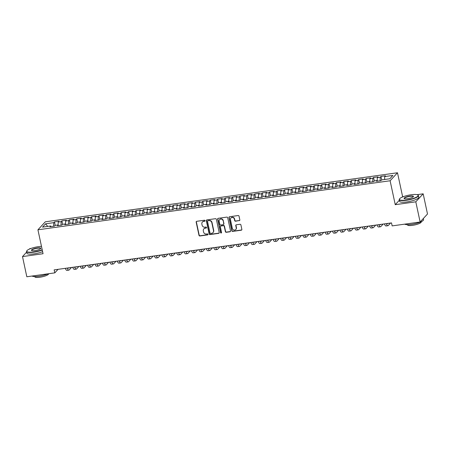 <?xml version="1.0" encoding="UTF-8"?>
<svg xmlns="http://www.w3.org/2000/svg" width="450" height="450" viewBox="0 0 450 450"><rect width="100%" height="100%" fill="white"/><g stroke="black" fill="none" stroke-linecap="round" stroke-linejoin="round"><path stroke-width="0.67" d="M205.093 220.669A0.54 0.501 -137.3 0 0 204.474 220.224L196.734 221.304A0.771 0.714 -137.3 0 0 196.166 222.137L198.996 235.344A0.771 0.714 -137.3 0 0 199.879 235.974L207.619 234.9A0.54 0.501 -137.3 0 0 208.018 234.315A0.54 0.501 -137.3 0 0 207.399 233.871L206.398 234.011A2.464 2.284 -137.3 0 1 203.563 231.986L203.327 230.889A2.464 2.284 -137.3 0 1 205.155 228.218L206.156 228.077A0.54 0.501 -137.3 0 0 206.556 227.492A0.54 0.501 -137.3 0 0 205.937 227.047L204.936 227.188A2.464 2.284 -137.3 0 1 202.101 225.163L201.864 224.066A2.464 2.284 -137.3 0 1 203.692 221.394L204.694 221.254A0.54 0.501 -137.3 0 0 205.093 220.669M239.254 220.708A0.771 0.714 -137.3 0 0 239.822 219.876L239.029 216.169A0.771 0.714 -137.3 0 0 238.146 215.539L229.551 216.737A0.771 0.714 -137.3 0 0 228.977 217.569L231.806 230.777A0.771 0.714 -137.3 0 0 232.695 231.407L241.29 230.209A0.771 0.714 -137.3 0 0 241.858 229.376L240.902 224.899A0.771 0.714 -137.3 0 0 240.013 224.269L236.34 224.781A0.771 0.714 -137.3 0 0 235.766 225.613L236.244 227.835A2.059 1.912 -137.3 0 1 233.803 229.984A2.059 1.912 -137.3 0 1 232.346 228.375L230.479 219.684A2.059 1.912 -137.3 0 1 232.92 217.536A2.059 1.912 -137.3 0 1 234.377 219.139L234.686 220.59A0.771 0.714 -137.3 0 0 235.575 221.22L239.451 220.494A0.771 0.714 -137.3 0 0 239.749 220.376M399.347 200.233L395.246 204.683L415.8 201.819L420.126 222.002L392.152 225.894L391.511 222.907L54.163 269.882L54.804 272.869L58.056 269.336M395.246 204.683L390.116 180.765L37.929 229.804L45.304 221.805L397.491 172.766L390.116 180.765M26.662 252.067L22.5 256.584L43.054 253.721L37.929 229.804M22.5 256.584L26.826 276.767L54.804 272.869M216.377 219.324A0.771 0.714 -137.3 0 0 215.488 218.694L206.893 219.887A0.771 0.714 -137.3 0 0 206.325 220.725L209.154 233.927A0.771 0.714 -137.3 0 0 210.043 234.562L218.638 233.364A0.771 0.714 -137.3 0 0 219.206 232.532L216.377 219.324M218.222 218.312L226.817 217.114A0.771 0.714 -137.3 0 1 227.706 217.749L230.535 230.951A0.771 0.714 -137.3 0 1 229.961 231.789L226.282 232.301A0.771 0.714 -137.3 0 1 225.399 231.666L224.252 226.311A0.771 0.714 -137.3 0 0 223.363 225.681L220.928 226.018A0.771 0.714 -137.3 0 0 220.354 226.856L221.552 232.431A0.54 0.501 -137.3 0 1 220.911 232.993A0.54 0.501 -137.3 0 1 220.528 232.571L217.654 219.144A0.771 0.714 -137.3 0 1 218.222 218.312M352.041 184.033L351.298 180.562L355.753 179.944L355.044 180.709L354.926 183.628L354.234 184.393L358.689 183.774L359.398 183.004L362.363 182.593L361.659 183.358L366.109 182.739L366.817 181.974L369.787 181.558L369.079 182.329L373.528 181.71L374.237 180.939L377.207 180.529L376.498 181.294L380.953 180.675L381.656 179.904L389.824 178.768L392.889 175.438L384.728 176.574L384.609 179.494M355.359 184.236L354.943 183.628L351.973 184.039L351.27 184.809L346.815 185.428L347.524 184.657L344.554 185.074L343.845 185.839L339.396 186.463L340.104 185.692L337.134 186.109L336.426 186.874L331.976 187.493L332.679 186.727L329.715 187.138L329.006 187.909L324.551 188.528L325.26 187.757L322.29 188.173L321.587 188.938L317.132 189.562L317.841 188.792L314.871 189.208L314.162 189.973L309.713 190.592L310.421 189.827L307.451 190.237L306.743 191.008L302.293 191.627L302.996 190.862L300.032 191.273L299.323 192.043L294.868 192.662L295.577 191.891L292.607 192.308L291.904 193.072L287.449 193.691L288.157 192.926L285.188 193.337L284.479 194.107L280.029 194.726L280.738 193.961L277.768 194.372L277.059 195.143L272.61 195.761L273.313 194.991L270.349 195.407L269.64 196.172L265.185 196.796L265.894 196.026L262.924 196.442L262.221 197.207L257.766 197.826L258.474 197.061L255.504 197.471L254.796 198.242L250.346 198.861L251.055 198.09L248.085 198.506L247.376 199.271L242.927 199.896L243.63 199.125L240.666 199.541L239.957 200.306L235.502 200.925L236.211 200.16L233.241 200.571L232.537 201.341L228.083 201.96L228.791 201.195L225.821 201.606L225.112 202.371L220.663 202.995L221.372 202.224L218.402 202.641L217.693 203.406L213.244 204.024L213.947 203.259L210.982 203.67L210.274 204.441L205.819 205.059L206.528 204.294L203.558 204.705L202.854 205.476L198.399 206.094L199.108 205.324L196.138 205.74L195.429 206.505L190.98 207.129L191.689 206.359L188.719 206.775L188.01 207.54L183.561 208.159L184.264 207.394L181.299 207.804L180.591 208.575L176.136 209.194L176.844 208.423L173.874 208.839L173.171 209.604L168.716 210.229L169.425 209.458L166.455 209.874L165.746 210.639L161.297 211.258L162.006 210.493L159.036 210.904L158.327 211.674L153.877 212.293L154.581 211.528L151.616 211.939L150.907 212.704L146.453 213.328L147.161 212.558L144.191 212.974L143.488 213.739L139.033 214.357L139.742 213.593L136.772 214.003L136.063 214.774L131.614 215.393L132.322 214.627L129.352 215.038L128.644 215.809L124.194 216.428L124.897 215.657L121.933 216.073L121.224 216.838L116.769 217.457L117.478 216.692L114.508 217.108L113.805 217.873L109.35 218.492L110.059 217.727L107.089 218.138L106.38 218.908L101.931 219.527L102.639 218.756L99.669 219.172L98.961 219.938L94.511 220.562L95.214 219.791L92.25 220.208L91.541 220.972L87.086 221.591L87.795 220.826L84.825 221.237L84.122 222.007L79.667 222.626L80.376 221.861L77.406 222.272L76.697 223.037L72.248 223.661L72.956 222.891L69.986 223.307L69.278 224.072L64.828 224.691L65.531 223.926L62.567 224.336L61.858 225.107L57.403 225.726L58.112 224.961L55.142 225.371L54.439 226.142L49.984 226.761L50.693 225.99L42.531 227.126L45.596 223.796L53.758 222.66L53.617 226.254M55.209 225.36L54.467 221.895L53.758 222.66M54.467 221.895L58.922 221.276L58.213 222.041L61.183 221.631L61.037 225.219M62.634 224.331L61.886 220.86L61.183 221.631M61.886 220.86L66.341 220.241L65.633 221.006L68.602 220.596L68.456 224.19M70.054 223.296L69.311 219.831L68.602 220.596M69.311 219.831L73.761 219.206L73.052 219.977L76.022 219.561L75.876 223.155M77.473 222.261L76.731 218.796L76.022 219.561M76.731 218.796L81.18 218.177L80.477 218.942L83.441 218.531L83.301 222.12M84.892 221.231L84.15 217.761L83.441 218.531M84.15 217.761L88.605 217.142L87.896 217.907L90.866 217.496L90.72 221.085M92.317 220.196L91.569 216.726L90.866 217.496M91.569 216.726L96.024 216.107L95.316 216.877L98.286 216.461L98.139 220.056M99.737 219.161L98.994 215.696L98.286 216.461M98.994 215.696L103.444 215.078L102.735 215.843L105.705 215.432L105.559 219.021M107.156 218.132L106.414 214.661L105.705 215.432M106.414 214.661L110.863 214.042L110.16 214.808L113.124 214.397L112.984 217.986M114.576 217.097L113.833 213.626L113.124 214.397M113.833 213.626L118.288 213.007L117.579 213.778L120.549 213.362L120.403 216.956M122.001 216.062L121.252 212.597L120.549 213.362M121.252 212.597L125.707 211.972L124.999 212.743L127.969 212.327L127.823 215.921M129.42 215.027L128.678 211.562L127.969 212.327M128.678 211.562L133.127 210.943L132.418 211.708L135.388 211.297L135.242 214.886M136.839 213.998L136.097 210.527L135.388 211.297M136.097 210.527L140.546 209.908L139.843 210.679L142.808 210.263L142.667 213.857M144.259 212.963L143.516 209.498L142.808 210.263M143.516 209.498L147.971 208.873L147.263 209.644L150.232 209.227L150.086 212.822M151.684 211.928L150.936 208.463L150.232 209.227M150.936 208.463L155.391 207.844L154.682 208.609L157.652 208.198L157.506 211.787M159.103 210.898L158.361 207.428L157.652 208.198M158.361 207.428L162.81 206.809L162.101 207.574L165.071 207.163L164.925 210.752M166.523 209.863L165.78 206.393L165.071 207.163M165.78 206.393L170.229 205.774L169.526 206.544L172.491 206.128L172.35 209.722M173.942 208.828L173.199 205.363L172.491 206.128M173.199 205.363L177.654 204.744L176.946 205.509L179.916 205.099L179.769 208.688M181.367 207.799L180.619 204.328L179.916 205.099M180.619 204.328L185.074 203.709L184.365 204.474L187.335 204.064L187.189 207.653M188.786 206.764L188.044 203.293L187.335 204.064M188.044 203.293L192.493 202.674L191.784 203.445L194.754 203.029L194.608 206.623M196.206 205.729L195.463 202.264L194.754 203.029M195.463 202.264L199.912 201.639L199.209 202.41L202.174 201.994L202.033 205.588M203.625 204.694L202.882 201.229L202.174 201.994M202.882 201.229L207.338 200.61L206.629 201.375L209.599 200.964L209.453 204.553M211.05 203.664L210.302 200.194L209.599 200.964M210.302 200.194L214.757 199.575L214.048 200.346L217.018 199.929L216.872 203.524M218.469 202.629L217.727 199.164L217.018 199.929M217.727 199.164L222.176 198.54L221.468 199.311L224.438 198.894L224.291 202.489M225.889 201.594L225.146 198.129L224.438 198.894M225.146 198.129L229.596 197.511L228.893 198.276L231.857 197.865L231.716 201.454M233.308 200.565L232.566 197.094L231.857 197.865M232.566 197.094L237.021 196.476L236.312 197.241L239.282 196.83L239.136 200.419M240.733 199.53L239.985 196.059L239.282 196.83M239.985 196.059L244.44 195.441L243.731 196.211L246.701 195.795L246.555 199.389M248.153 198.495L247.41 195.03L246.701 195.795M247.41 195.03L251.859 194.411L251.151 195.176L254.121 194.766L253.974 198.354M255.572 197.466L254.829 193.995L254.121 194.766M254.829 193.995L259.279 193.376L258.576 194.141L261.54 193.731L261.399 197.319M262.991 196.431L262.249 192.96L261.54 193.731M262.249 192.96L266.704 192.341L265.995 193.112L268.965 192.696L268.819 196.29M270.416 195.396L269.668 191.931L268.965 192.696M269.668 191.931L274.123 191.306L273.414 192.077L276.384 191.661L276.238 195.255M277.836 194.361L277.093 190.896L276.384 191.661M277.093 190.896L281.543 190.277L280.834 191.042L283.804 190.631L283.657 194.22M285.255 193.331L284.512 189.861L283.804 190.631M284.512 189.861L288.962 189.242L288.259 190.013L291.223 189.596L291.082 193.191M292.674 192.296L291.932 188.831L291.223 189.596M291.932 188.831L296.387 188.207L295.678 188.977L298.648 188.561L298.502 192.156M300.099 191.261L299.351 187.796L298.648 188.561M299.351 187.796L303.806 187.178L303.098 187.942L306.067 187.532L305.921 191.121M307.519 190.232L306.776 186.761L306.067 187.532M306.776 186.761L311.226 186.143L310.517 186.907L313.487 186.497L313.341 190.086M314.938 189.197L314.196 185.732L313.487 186.497M314.196 185.732L318.645 185.107L317.942 185.878L320.906 185.462L320.766 189.056M322.358 188.162L321.615 184.697L320.906 185.462M321.615 184.697L326.07 184.078L325.361 184.843L328.331 184.433L328.185 188.021M329.782 187.132L329.034 183.662L328.331 184.433M329.034 183.662L333.489 183.043L332.781 183.808L335.751 183.398L335.604 186.986M337.202 186.097L336.459 182.627L335.751 183.398M336.459 182.627L340.909 182.008L340.2 182.779L343.17 182.362L343.024 185.957M344.621 185.062L343.879 181.597L343.17 182.362M343.879 181.597L348.328 180.973L347.625 181.744L350.589 181.328L350.443 184.922M351.298 180.562L350.589 181.328M355.044 180.709L358.014 180.298L357.868 183.887M359.466 182.998L358.718 179.528L358.014 180.298M358.718 179.528L363.173 178.909L362.464 179.679L365.434 179.263L365.287 182.857M366.885 181.963L366.142 178.498L365.434 179.263M366.142 178.498L370.592 177.874L369.883 178.644L372.853 178.228L372.707 181.822M374.304 180.928L373.562 177.463L372.853 178.228M373.562 177.463L378.011 176.844L377.308 177.609L380.272 177.199L380.126 180.787M381.724 179.899L380.981 176.428L380.272 177.199M380.981 176.428L385.436 175.809L384.728 176.574M377.207 180.529L377.618 181.136M369.787 181.558L370.198 182.171M377.308 177.609L377.19 180.529M362.363 182.593L362.779 183.206M369.883 178.644L369.765 181.564M362.464 179.679L362.346 182.593M347.625 181.744L347.507 184.663L347.934 185.271M340.104 185.692L340.515 186.306M332.679 186.727L333.096 187.335M340.2 182.779L340.082 185.698M325.26 187.757L325.676 188.37M332.781 183.808L332.662 186.727M317.841 188.792L318.251 189.405M325.361 184.843L325.243 187.763M310.421 189.827L310.832 190.44M317.942 185.878L317.824 188.797M303.098 187.942L302.979 190.862L303.412 191.469M310.517 186.907L310.399 189.827M295.678 188.977L295.56 191.897L295.993 192.504M288.157 192.926L288.568 193.539M280.738 193.961L281.149 194.569M288.259 190.013L288.141 192.926M273.313 194.991L273.729 195.604M280.834 191.042L280.716 193.961M265.894 196.026L266.31 196.639M273.414 192.077L273.296 194.996M258.576 194.141L258.457 197.061L258.885 197.668M265.995 193.112L265.877 196.031M251.151 195.176L251.032 198.096L251.466 198.703M243.731 196.211L243.613 199.131L244.046 199.738M236.211 200.16L236.627 200.773M228.791 201.195L229.202 201.803M236.312 197.241L236.194 200.16M221.372 202.224L221.782 202.838M228.893 198.276L228.774 201.195M213.947 203.259L214.363 203.873M221.468 199.311L221.349 202.23M206.629 201.375L206.511 204.294L206.944 204.902M214.048 200.346L213.93 203.259M199.108 205.324L199.519 205.937M191.689 206.359L192.099 206.972M199.209 202.41L199.091 205.329M184.264 207.394L184.68 208.001M191.784 203.445L191.666 206.364M176.844 208.423L177.261 209.036M184.365 204.474L184.247 207.394M169.425 209.458L169.836 210.071M176.946 205.509L176.828 208.429M162.006 210.493L162.416 211.106M169.526 206.544L169.408 209.464M154.682 208.609L154.564 211.528L154.997 212.136M162.101 207.574L161.983 210.493M147.263 209.644L147.144 212.563L147.578 213.171M139.742 213.593L140.153 214.206M132.322 214.627L132.733 215.235M139.843 210.679L139.725 213.593M124.897 215.657L125.314 216.27M132.418 211.708L132.3 214.627M117.478 216.692L117.894 217.305M124.999 212.743L124.881 215.662M110.16 214.808L110.042 217.727L110.469 218.334M117.579 213.778L117.461 216.692M102.735 215.843L102.617 218.762L103.05 219.369M95.316 216.877L95.198 219.797L95.631 220.404M87.795 220.826L88.211 221.439M80.376 221.861L80.786 222.469M87.896 217.907L87.778 220.826M72.956 222.891L73.367 223.504M80.477 218.942L80.359 221.861M65.531 223.926L65.947 224.539M73.052 219.977L72.934 222.896M58.213 222.041L58.095 224.961L58.528 225.568M65.633 221.006L65.514 223.926M50.693 225.99L51.103 226.603M420.126 222.002L427.5 213.998L423.174 193.821L417.066 194.67M415.8 201.819L423.174 193.821M31.112 248.411L29.874 248.586L29.419 249.081M403.779 196.521L402.621 196.684L397.491 172.766M45.596 223.796L47.728 226.406M402.621 196.684L402.199 197.139M205.065 220.978A0.54 0.501 -137.3 0 1 204.891 221.034L203.889 221.175A2.464 2.284 -137.3 0 0 202.584 221.856L202.382 222.069M203.844 228.893L204.047 228.679A2.464 2.284 -137.3 0 1 205.352 227.998L206.359 227.857A0.54 0.501 -137.3 0 0 206.528 227.801M196.436 221.417A0.771 0.714 -137.3 0 0 196.363 221.923L199.192 235.131A0.771 0.714 -137.3 0 0 200.081 235.761L207.821 234.681A0.54 0.501 -137.3 0 0 207.99 234.624M206.601 220.005A0.771 0.714 -137.3 0 0 206.522 220.506L209.357 233.713A0.771 0.714 -137.3 0 0 210.24 234.343L218.835 233.151A0.771 0.714 -137.3 0 0 219.133 233.032M207.917 220.804A0.54 0.501 -137.3 0 0 207.518 221.389L210.004 232.982A0.54 0.501 -137.3 0 0 210.623 233.421L211.68 233.274A2.464 2.284 -137.3 0 0 213.508 230.602L211.809 222.683A2.464 2.284 -137.3 0 0 208.974 220.657L208.114 220.59A0.54 0.501 -137.3 0 0 207.833 220.736L207.63 220.95M212.991 232.599L213.188 232.386A2.464 2.284 -137.3 0 0 213.705 230.389L213.508 230.602M208.114 220.59L209.171 220.444A2.464 2.284 -137.3 0 1 212.006 222.463L213.705 230.389M220.517 226.232L220.714 226.013A0.771 0.714 -137.3 0 1 221.124 225.804L223.566 225.461A0.771 0.714 -137.3 0 1 224.449 226.097L225.596 231.452A0.771 0.714 -137.3 0 0 226.485 232.082L230.164 231.57A0.771 0.714 -137.3 0 0 230.462 231.458M217.924 218.424A0.771 0.714 -137.3 0 0 217.851 218.931L220.731 232.357A0.54 0.501 -137.3 0 0 221.518 232.74M223.059 220.753A2.059 1.912 -137.3 0 0 219.594 219.628A2.059 1.912 -137.3 0 0 219.161 221.299L219.819 224.359A0.771 0.714 -137.3 0 0 220.703 224.994L223.144 224.651A0.771 0.714 -137.3 0 0 223.718 223.819L223.256 220.539A2.059 1.912 -137.3 0 0 219.797 219.414L219.594 219.628M223.554 224.443L223.751 224.224A0.771 0.714 -137.3 0 0 223.914 223.599L223.718 223.819M223.256 220.539L223.914 223.599M230.912 218.014L231.114 217.8A2.059 1.912 -137.3 0 1 234.579 218.925L234.889 220.376A0.771 0.714 -137.3 0 0 235.772 221.006L239.451 220.494M235.811 229.5L236.008 229.286A2.059 1.912 -137.3 0 0 236.441 227.616L236.244 227.835M236.042 224.893A0.771 0.714 -137.3 0 0 235.963 225.399L236.441 227.616M229.252 216.849A0.771 0.714 -137.3 0 0 229.179 217.356L232.009 230.558A0.771 0.714 -137.3 0 0 232.892 231.193L241.487 229.995A0.771 0.714 -137.3 0 0 241.785 229.882M68.079 267.941A3.926 1.17 82.1 0 0 68.574 268.189A3.926 1.17 82.1 0 0 68.839 268.037L69.047 267.806M71.483 267.469L69.238 269.904A5.889 1.755 -97.9 0 1 68.844 270.129A5.889 1.755 -97.9 0 1 67.163 268.071M68.844 270.129L66.994 270.388A5.889 1.755 -97.9 0 1 65.306 268.329M75.499 266.906A3.926 1.17 82.1 0 0 75.999 267.154A3.926 1.17 82.1 0 0 76.258 267.002L76.472 266.771M78.907 266.434L76.657 268.875A5.889 1.755 -97.9 0 1 76.269 269.1A5.889 1.755 -97.9 0 1 74.582 267.036M76.269 269.1L74.413 269.359A5.889 1.755 -97.9 0 1 72.726 267.294M82.924 265.877A3.926 1.17 82.1 0 0 83.419 266.119A3.926 1.17 82.1 0 0 83.677 265.972L83.891 265.742M86.327 265.399L84.077 267.84A5.889 1.755 -97.9 0 1 83.689 268.065A5.889 1.755 -97.9 0 1 82.001 266.001M83.689 268.065L81.832 268.324A5.889 1.755 -97.9 0 1 80.145 266.259M41.479 246.369A9.574 2.171 -12.1 0 0 38.531 246.639A9.574 2.171 -12.1 0 0 26.887 250.734A9.574 2.171 -12.1 0 0 33.671 251.916A9.574 2.171 -12.1 0 0 42.199 249.727M42.261 250.02A9.81 2.228 167.9 0 1 33.66 252.208A9.81 2.228 167.9 0 1 26.556 251.561A9.81 2.228 167.9 0 1 26.713 250.999L26.887 250.734M34.886 250.599A4.787 1.086 167.9 0 1 31.601 250.504A4.787 1.086 167.9 0 1 32.749 249.182A4.787 1.086 167.9 0 1 37.316 247.961A4.787 1.086 167.9 0 1 40.708 248.552A4.787 1.086 167.9 0 1 34.886 250.599M40.59 248.687A4.551 1.035 -12.1 0 0 40.601 248.552A4.551 1.035 -12.1 0 0 37.305 248.248A4.551 1.035 -12.1 0 0 31.697 250.459A4.551 1.035 -12.1 0 0 31.764 250.583M48.099 273.803A9.81 2.228 167.9 0 1 38.818 276.272A9.81 2.228 167.9 0 1 32.029 276.041M48.566 273.735L48.583 273.808A7.065 1.603 167.9 0 1 39.881 277.234A7.065 1.603 167.9 0 1 34.768 276.773L34.723 276.564M42.615 251.662A9.81 2.228 167.9 0 1 34.009 253.851A9.81 2.228 167.9 0 1 26.91 253.204L26.556 251.561M406.339 200.025A9.574 2.171 -12.1 0 0 415.474 197.584A9.574 2.171 -12.1 0 0 417.769 194.94A9.574 2.171 -12.1 0 0 411.204 194.749A9.574 2.171 -12.1 0 0 399.561 198.844A9.574 2.171 -12.1 0 0 406.339 200.025M417.769 194.94L418.039 195.103A9.81 2.228 167.9 0 1 418.416 195.553A9.81 2.228 167.9 0 1 406.327 200.312A9.81 2.228 167.9 0 1 399.229 199.671A9.81 2.228 167.9 0 1 399.381 199.102L399.561 198.844M407.554 198.703A4.787 1.086 167.9 0 1 404.274 198.613A4.787 1.086 167.9 0 1 405.422 197.291A4.787 1.086 167.9 0 1 409.989 196.071A4.787 1.086 167.9 0 1 413.376 196.661A4.787 1.086 167.9 0 1 407.554 198.703M413.263 196.796A4.551 1.035 -12.1 0 0 413.269 196.656A4.551 1.035 -12.1 0 0 409.978 196.357A4.551 1.035 -12.1 0 0 404.37 198.568A4.551 1.035 -12.1 0 0 404.432 198.686M423.338 218.52L423.574 219.623A9.81 2.228 167.9 0 1 411.491 224.381A9.81 2.228 167.9 0 1 404.702 224.145M421.211 221.709L421.256 221.917A7.065 1.603 167.9 0 1 412.554 225.343A7.065 1.603 167.9 0 1 407.441 224.876L407.396 224.668M418.416 195.553L418.764 197.201A9.81 2.228 167.9 0 1 406.682 201.96A9.81 2.228 167.9 0 1 399.577 201.313L399.229 199.671M90.343 264.842A3.926 1.17 82.1 0 0 90.838 265.089A3.926 1.17 82.1 0 0 91.097 264.938L91.311 264.707M93.746 264.369L91.502 266.805A5.889 1.755 -97.9 0 1 91.108 267.03A5.889 1.755 -97.9 0 1 89.426 264.971M91.108 267.03L89.252 267.289A5.889 1.755 -97.9 0 1 87.57 265.23M97.763 263.807A3.926 1.17 82.1 0 0 98.258 264.054A3.926 1.17 82.1 0 0 98.522 263.903L98.73 263.672M101.166 263.334L98.921 265.776A5.889 1.755 -97.9 0 1 98.528 266.001A5.889 1.755 -97.9 0 1 96.846 263.936M98.528 266.001L96.677 266.254A5.889 1.755 -97.9 0 1 94.989 264.195M105.182 262.778A3.926 1.17 82.1 0 0 105.683 263.019A3.926 1.17 82.1 0 0 105.941 262.873L106.155 262.642M108.591 262.299L106.341 264.741A5.889 1.755 -97.9 0 1 105.953 264.966A5.889 1.755 -97.9 0 1 104.265 262.901M105.953 264.966L104.096 265.224A5.889 1.755 -97.9 0 1 102.409 263.16M112.607 261.743A3.926 1.17 82.1 0 0 113.102 261.99A3.926 1.17 82.1 0 0 113.361 261.838L113.574 261.608M116.01 261.27L113.76 263.706A5.889 1.755 -97.9 0 1 113.372 263.931A5.889 1.755 -97.9 0 1 111.684 261.872M113.372 263.931L111.516 264.189A5.889 1.755 -97.9 0 1 109.828 262.125M120.026 260.707A3.926 1.17 82.1 0 0 120.521 260.955A3.926 1.17 82.1 0 0 120.78 260.803L120.994 260.572M123.429 260.235L121.179 262.671A5.889 1.755 -97.9 0 1 120.791 262.896A5.889 1.755 -97.9 0 1 119.109 260.837M120.791 262.896L118.935 263.154A5.889 1.755 -97.9 0 1 117.253 261.096M127.446 259.673A3.926 1.17 82.1 0 0 127.941 259.92A3.926 1.17 82.1 0 0 128.205 259.774L128.413 259.537M130.849 259.2L128.604 261.641A5.889 1.755 -97.9 0 1 128.211 261.866A5.889 1.755 -97.9 0 1 126.529 259.802M128.211 261.866L126.36 262.125A5.889 1.755 -97.9 0 1 124.672 260.061M134.865 258.643A3.926 1.17 82.1 0 0 135.366 258.891A3.926 1.17 82.1 0 0 135.624 258.739L135.838 258.508M138.274 258.165L136.024 260.606A5.889 1.755 -97.9 0 1 135.636 260.831A5.889 1.755 -97.9 0 1 133.948 258.767M135.636 260.831L133.779 261.09A5.889 1.755 -97.9 0 1 132.092 259.026M142.29 257.608A3.926 1.17 82.1 0 0 142.785 257.856A3.926 1.17 82.1 0 0 143.044 257.704L143.257 257.473M145.693 257.136L143.443 259.571A5.889 1.755 -97.9 0 1 143.055 259.796A5.889 1.755 -97.9 0 1 141.368 257.738M143.055 259.796L141.199 260.055A5.889 1.755 -97.9 0 1 139.511 257.996M149.709 256.573A3.926 1.17 82.1 0 0 150.204 256.821A3.926 1.17 82.1 0 0 150.463 256.669L150.677 256.438M153.112 256.101L150.862 258.542A5.889 1.755 -97.9 0 1 150.474 258.767A5.889 1.755 -97.9 0 1 148.792 256.702M150.474 258.767L148.618 259.026A5.889 1.755 -97.9 0 1 146.936 256.961M157.129 255.544A3.926 1.17 82.1 0 0 157.624 255.786A3.926 1.17 82.1 0 0 157.888 255.639L158.096 255.409M160.532 255.066L158.287 257.507A5.889 1.755 -97.9 0 1 157.894 257.732A5.889 1.755 -97.9 0 1 156.212 255.667M157.894 257.732L156.043 257.991A5.889 1.755 -97.9 0 1 154.356 255.926M164.548 254.509A3.926 1.17 82.1 0 0 165.049 254.756A3.926 1.17 82.1 0 0 165.308 254.604L165.521 254.374M167.957 254.036L165.707 256.472A5.889 1.755 -97.9 0 1 165.319 256.697A5.889 1.755 -97.9 0 1 163.631 254.638M165.319 256.697L163.463 256.956A5.889 1.755 -97.9 0 1 161.775 254.897M171.973 253.474A3.926 1.17 82.1 0 0 172.468 253.721A3.926 1.17 82.1 0 0 172.727 253.569L172.941 253.339M175.376 253.001L173.126 255.442A5.889 1.755 -97.9 0 1 172.738 255.667A5.889 1.755 -97.9 0 1 171.051 253.603M172.738 255.667L170.882 255.921A5.889 1.755 -97.9 0 1 169.194 253.862M179.393 252.444A3.926 1.17 82.1 0 0 179.888 252.686A3.926 1.17 82.1 0 0 180.146 252.54L180.36 252.309M182.796 251.966L180.546 254.407A5.889 1.755 -97.9 0 1 180.157 254.632A5.889 1.755 -97.9 0 1 178.476 252.568M180.157 254.632L178.301 254.891A5.889 1.755 -97.9 0 1 176.619 252.827M186.812 251.409A3.926 1.17 82.1 0 0 187.307 251.657A3.926 1.17 82.1 0 0 187.571 251.505L187.779 251.274M190.215 250.937L187.971 253.373A5.889 1.755 -97.9 0 1 187.577 253.597A5.889 1.755 -97.9 0 1 185.895 251.539M187.577 253.597L185.726 253.856A5.889 1.755 -97.9 0 1 184.039 251.797M194.231 250.374A3.926 1.17 82.1 0 0 194.732 250.622A3.926 1.17 82.1 0 0 194.991 250.47L195.204 250.239M197.64 249.902L195.39 252.338A5.889 1.755 -97.9 0 1 195.002 252.562A5.889 1.755 -97.9 0 1 193.314 250.504M195.002 252.562L193.146 252.821A5.889 1.755 -97.9 0 1 191.458 250.763M201.656 249.339A3.926 1.17 82.1 0 0 202.151 249.587A3.926 1.17 82.1 0 0 202.41 249.441L202.624 249.204M205.059 248.867L202.809 251.308A5.889 1.755 -97.9 0 1 202.421 251.533A5.889 1.755 -97.9 0 1 200.734 249.469M202.421 251.533L200.565 251.792A5.889 1.755 -97.9 0 1 198.877 249.727M209.076 248.31A3.926 1.17 82.1 0 0 209.571 248.558A3.926 1.17 82.1 0 0 209.829 248.406L210.043 248.175M212.479 247.832L210.229 250.273A5.889 1.755 -97.9 0 1 209.841 250.498A5.889 1.755 -97.9 0 1 208.159 248.434M209.841 250.498L207.984 250.757A5.889 1.755 -97.9 0 1 206.303 248.692M216.495 247.275A3.926 1.17 82.1 0 0 216.99 247.523A3.926 1.17 82.1 0 0 217.254 247.371L217.463 247.14M219.898 246.803L217.654 249.238A5.889 1.755 -97.9 0 1 217.26 249.463A5.889 1.755 -97.9 0 1 215.578 247.404M217.26 249.463L215.409 249.722A5.889 1.755 -97.9 0 1 213.722 247.663M223.914 246.24A3.926 1.17 82.1 0 0 224.415 246.487A3.926 1.17 82.1 0 0 224.674 246.336L224.888 246.105M227.323 245.768L225.073 248.209A5.889 1.755 -97.9 0 1 224.685 248.434A5.889 1.755 -97.9 0 1 222.998 246.369M224.685 248.434L222.829 248.692A5.889 1.755 -97.9 0 1 221.141 246.628M231.339 245.211A3.926 1.17 82.1 0 0 231.834 245.453A3.926 1.17 82.1 0 0 232.093 245.306L232.307 245.076M234.743 244.732L232.493 247.174A5.889 1.755 -97.9 0 1 232.104 247.399A5.889 1.755 -97.9 0 1 230.417 245.334M232.104 247.399L230.248 247.657A5.889 1.755 -97.9 0 1 228.561 245.593M238.759 244.176A3.926 1.17 82.1 0 0 239.254 244.423A3.926 1.17 82.1 0 0 239.513 244.271L239.726 244.041M242.162 243.703L239.912 246.139A5.889 1.755 -97.9 0 1 239.524 246.364A5.889 1.755 -97.9 0 1 237.836 244.305M239.524 246.364L237.667 246.623A5.889 1.755 -97.9 0 1 235.986 244.564M246.178 243.141A3.926 1.17 82.1 0 0 246.673 243.388A3.926 1.17 82.1 0 0 246.932 243.236L247.146 243.006M249.581 242.668L247.337 245.109A5.889 1.755 -97.9 0 1 246.943 245.334A5.889 1.755 -97.9 0 1 245.261 243.27M246.943 245.334L245.093 245.588A5.889 1.755 -97.9 0 1 243.405 243.529M253.597 242.111A3.926 1.17 82.1 0 0 254.098 242.353A3.926 1.17 82.1 0 0 254.357 242.207L254.571 241.976M257.006 241.633L254.756 244.074A5.889 1.755 -97.9 0 1 254.368 244.299A5.889 1.755 -97.9 0 1 252.681 242.235M254.368 244.299L252.512 244.558A5.889 1.755 -97.9 0 1 250.824 242.494M261.023 241.076A3.926 1.17 82.1 0 0 261.517 241.324A3.926 1.17 82.1 0 0 261.776 241.172L261.99 240.941M264.426 240.604L262.176 243.039A5.889 1.755 -97.9 0 1 261.787 243.264A5.889 1.755 -97.9 0 1 260.1 241.206M261.787 243.264L259.931 243.523A5.889 1.755 -97.9 0 1 258.244 241.464M268.442 240.041A3.926 1.17 82.1 0 0 268.937 240.289A3.926 1.17 82.1 0 0 269.196 240.137L269.409 239.906M271.845 239.569L269.595 242.004A5.889 1.755 -97.9 0 1 269.207 242.229A5.889 1.755 -97.9 0 1 267.519 240.171M269.207 242.229L267.351 242.488A5.889 1.755 -97.9 0 1 265.669 240.429M275.861 239.006A3.926 1.17 82.1 0 0 276.356 239.254A3.926 1.17 82.1 0 0 276.615 239.107L276.829 238.871M279.264 238.534L277.02 240.975A5.889 1.755 -97.9 0 1 276.626 241.2A5.889 1.755 -97.9 0 1 274.944 239.136M276.626 241.2L274.776 241.459A5.889 1.755 -97.9 0 1 273.088 239.394M283.281 237.977A3.926 1.17 82.1 0 0 283.781 238.224A3.926 1.17 82.1 0 0 284.04 238.072L284.254 237.842M286.689 237.499L284.439 239.94A5.889 1.755 -97.9 0 1 284.051 240.165A5.889 1.755 -97.9 0 1 282.364 238.101M284.051 240.165L282.195 240.424A5.889 1.755 -97.9 0 1 280.507 238.359M290.706 236.942A3.926 1.17 82.1 0 0 291.201 237.189A3.926 1.17 82.1 0 0 291.459 237.037L291.673 236.807M294.109 236.469L291.859 238.905A5.889 1.755 -97.9 0 1 291.471 239.13A5.889 1.755 -97.9 0 1 289.783 237.071M291.471 239.13L289.614 239.389A5.889 1.755 -97.9 0 1 287.927 237.33M298.125 235.907A3.926 1.17 82.1 0 0 298.62 236.154A3.926 1.17 82.1 0 0 298.879 236.002L299.093 235.772M301.528 235.434L299.278 237.876A5.889 1.755 -97.9 0 1 298.89 238.101A5.889 1.755 -97.9 0 1 297.202 236.036M298.89 238.101L297.034 238.359A5.889 1.755 -97.9 0 1 295.352 236.295M305.544 234.877A3.926 1.17 82.1 0 0 306.039 235.119A3.926 1.17 82.1 0 0 306.298 234.973L306.512 234.743M308.947 234.399L306.703 236.841A5.889 1.755 -97.9 0 1 306.309 237.066A5.889 1.755 -97.9 0 1 304.627 235.001M306.309 237.066L304.459 237.324A5.889 1.755 -97.9 0 1 302.771 235.26M312.964 233.843A3.926 1.17 82.1 0 0 313.464 234.09A3.926 1.17 82.1 0 0 313.723 233.938L313.937 233.708M316.373 233.37L314.123 235.806A5.889 1.755 -97.9 0 1 313.734 236.031A5.889 1.755 -97.9 0 1 312.047 233.972M313.734 236.031L311.878 236.289A5.889 1.755 -97.9 0 1 310.191 234.231M320.389 232.808A3.926 1.17 82.1 0 0 320.884 233.055A3.926 1.17 82.1 0 0 321.142 232.903L321.356 232.672M323.792 232.335L321.542 234.776A5.889 1.755 -97.9 0 1 321.154 235.001A5.889 1.755 -97.9 0 1 319.466 232.937M321.154 235.001L319.298 235.254A5.889 1.755 -97.9 0 1 317.61 233.196M327.808 231.778A3.926 1.17 82.1 0 0 328.303 232.02A3.926 1.17 82.1 0 0 328.562 231.874L328.776 231.643M331.211 231.3L328.961 233.741A5.889 1.755 -97.9 0 1 328.573 233.966A5.889 1.755 -97.9 0 1 326.886 231.902M328.573 233.966L326.717 234.225A5.889 1.755 -97.9 0 1 325.035 232.161M335.228 230.743A3.926 1.17 82.1 0 0 335.723 230.991A3.926 1.17 82.1 0 0 335.981 230.839L336.195 230.608M338.631 230.271L336.386 232.706A5.889 1.755 -97.9 0 1 335.993 232.931A5.889 1.755 -97.9 0 1 334.311 230.873M335.993 232.931L334.142 233.19A5.889 1.755 -97.9 0 1 332.454 231.131M342.647 229.708A3.926 1.17 82.1 0 0 343.147 229.956A3.926 1.17 82.1 0 0 343.406 229.804L343.62 229.573M346.056 229.236L343.806 231.671A5.889 1.755 -97.9 0 1 343.418 231.896A5.889 1.755 -97.9 0 1 341.73 229.838M343.418 231.896L341.561 232.155A5.889 1.755 -97.9 0 1 339.874 230.096M350.072 228.673A3.926 1.17 82.1 0 0 350.567 228.921A3.926 1.17 82.1 0 0 350.826 228.774L351.039 228.538M353.475 228.201L351.225 230.642A5.889 1.755 -97.9 0 1 350.837 230.867A5.889 1.755 -97.9 0 1 349.149 228.803M350.837 230.867L348.981 231.126A5.889 1.755 -97.9 0 1 347.293 229.061M357.491 227.644A3.926 1.17 82.1 0 0 357.986 227.891A3.926 1.17 82.1 0 0 358.245 227.739L358.459 227.509M360.894 227.166L358.644 229.607A5.889 1.755 -97.9 0 1 358.256 229.832A5.889 1.755 -97.9 0 1 356.569 227.773M358.256 229.832L356.4 230.091A5.889 1.755 -97.9 0 1 354.718 228.026M364.911 226.609A3.926 1.17 82.1 0 0 365.406 226.856A3.926 1.17 82.1 0 0 365.664 226.704L365.878 226.474M368.314 226.136L366.069 228.572A5.889 1.755 -97.9 0 1 365.676 228.797A5.889 1.755 -97.9 0 1 363.994 226.738M365.676 228.797L363.825 229.056A5.889 1.755 -97.9 0 1 362.137 226.997M372.33 225.574A3.926 1.17 82.1 0 0 372.831 225.821A3.926 1.17 82.1 0 0 373.089 225.669L373.303 225.439M375.739 225.101L373.489 227.542A5.889 1.755 -97.9 0 1 373.101 227.768A5.889 1.755 -97.9 0 1 371.413 225.703M373.101 227.768L371.244 228.026A5.889 1.755 -97.9 0 1 369.557 225.962M379.755 224.544A3.926 1.17 82.1 0 0 380.25 224.786A3.926 1.17 82.1 0 0 380.509 224.64L380.723 224.409M383.158 224.066L380.908 226.507A5.889 1.755 -97.9 0 1 380.52 226.732A5.889 1.755 -97.9 0 1 378.832 224.668M380.52 226.732L378.664 226.991A5.889 1.755 -97.9 0 1 376.976 224.927M387.174 223.509A3.926 1.17 82.1 0 0 387.669 223.757A3.926 1.17 82.1 0 0 387.928 223.605L388.142 223.374M390.577 223.037L388.327 225.472A5.889 1.755 -97.9 0 1 387.939 225.697A5.889 1.755 -97.9 0 1 386.252 223.639M387.939 225.697L386.083 225.956A5.889 1.755 -97.9 0 1 384.401 223.898M68.288 268.116L68.839 268.037M75.707 267.081L76.258 267.002M83.126 266.046L83.677 265.972M90.546 265.016L91.097 264.938M97.971 263.981L98.522 263.903M105.39 262.946L105.941 262.873M112.809 261.917L113.361 261.838M120.229 260.882L120.78 260.803M127.654 259.847L128.205 259.774M135.073 258.812L135.624 258.739M142.493 257.782L143.044 257.704M149.912 256.748L150.463 256.669M157.337 255.713L157.888 255.639M164.756 254.683L165.308 254.604M172.176 253.648L172.727 253.569M179.595 252.613L180.146 252.54M187.02 251.584L187.571 251.505M194.439 250.549L194.991 250.47M201.859 249.514L202.41 249.441M209.278 248.484L209.829 248.406M216.703 247.449L217.254 247.371M224.123 246.414L224.674 246.336M231.542 245.379L232.093 245.306M238.961 244.35L239.513 244.271M246.386 243.315L246.932 243.236M253.806 242.28L254.357 242.207M261.225 241.251L261.776 241.172M268.644 240.216L269.196 240.137M276.069 239.181L276.615 239.107M283.489 238.151L284.04 238.072M290.908 237.116L291.459 237.037M298.327 236.081L298.879 236.002M305.752 235.046L306.298 234.973M313.172 234.017L313.723 233.938M320.591 232.982L321.142 232.903M328.011 231.947L328.562 231.874M335.436 230.917L335.981 230.839M342.855 229.882L343.406 229.804M350.274 228.847L350.826 228.774M357.694 227.818L358.245 227.739M365.119 226.783L365.664 226.704M372.538 225.748L373.089 225.669M379.957 224.713L380.509 224.64M387.377 223.684L387.928 223.605"/></g></svg>
